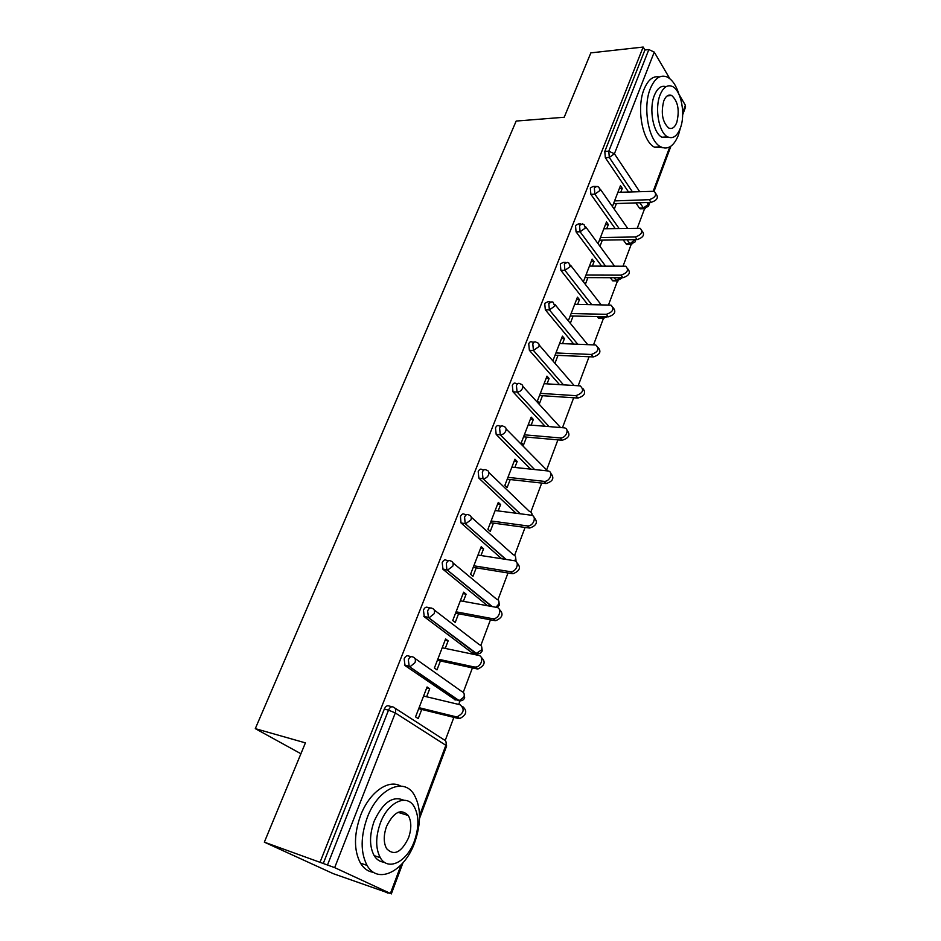 <?xml version="1.0" encoding="UTF-8"?>
<svg xmlns="http://www.w3.org/2000/svg" width="941" height="941" viewBox="0 0 941 941"><rect width="100%" height="100%" fill="white"/><g stroke="black" fill="none" stroke-linecap="round" stroke-linejoin="round"><path stroke-width="1.41" d="M400.784 813.189L400.443 811.648M387.963 893.162L385.175 891.868L390.421 893.444L334.678 867.626L264.339 842.16L333.29 873.671L388.068 892.903M445.222 740.461L453.868 717.371M458.726 704.444L460.078 700.822M463.266 692.305L472.417 667.91M477.216 655.112L477.71 653.795M480.839 645.432L490.449 619.801M497.954 599.793L507.999 572.987M514.621 555.331L525.078 527.43M530.865 511.998L541.71 483.074M546.709 469.759L557.907 439.87M562.471 427.696L573.692 397.772M578.209 385.716L589.007 356.921M593.548 344.806L603.381 318.576M608.509 304.919L617.425 281.136M623.083 266.021L631.129 244.578M637.316 228.075L644.514 208.867M264.339 842.16L305.413 742.872L255.293 728.64L300.908 753.741M255.293 728.64L516.174 121.06L564.212 117.249L590.854 52.872L643.173 47.05L644.914 49.991L604.804 151.419L608.792 151.183L648.843 49.567L644.914 49.991M648.843 49.567L654.254 52.096L669.816 78.679M678.967 94.312L685.377 105.263L685.554 107.051L682.684 114.731M320.199 861.827L643.173 47.05M612.415 206.526L620.46 185.671L622.272 188.329L619.39 188.459M614.261 209.161L616.414 203.55M620.778 192.235L622.272 188.329M323.351 863.285L384.316 709.079C385.669 706.221 387.245 705.197 389.08 706.009L391.985 706.738M641.421 208.761L639.433 208.126L635.893 202.903M628.47 191.929L605.322 157.7L604.804 151.419M455.515 699.975L405.018 665.569L404.16 658.9C405.465 656.136 407.006 655.195 408.77 656.077L411.393 656.653M473.417 653.042L471.959 652.748L424.273 616.767L423.438 610.133C424.709 607.451 426.202 606.592 427.908 607.533L430.284 607.98M487.603 605.745L442.988 569.305L442.199 562.694C443.434 560.095 444.881 559.307 446.528 560.33L448.657 560.671M501.659 558.731L461.019 522.937L460.443 516.55C461.643 514.033 463.043 513.315 464.654 514.386L466.56 514.645M516.068 513.245L478.863 478.122L478.204 471.641C479.369 469.194 480.733 468.536 482.286 469.677L484.003 469.865M530.595 469.124L496.189 434.424L495.484 427.908C496.589 425.603 497.871 424.979 499.365 426.05L501.118 426.202M545.098 426.273L512.998 391.809L512.327 385.328C513.339 383.163 514.551 382.564 515.962 383.528L517.821 383.646M559.495 384.598L529.371 350.275L528.736 343.83C529.665 341.806 530.806 341.23 532.147 342.101L534.112 342.171M585.596 356.592L584.208 356.533M573.728 344.053L545.333 309.812L544.721 303.39L547.921 301.72L550.003 301.755M600.652 317.823L598.57 318.187L597.217 316.576M587.76 304.555L560.895 270.349L560.307 263.974L563.294 262.351L565.494 262.339M614.791 280.359L612.744 280.865L610.25 277.701M601.57 266.068L576.068 231.874L575.504 225.522L578.303 223.958L580.609 223.899M628 244.389L626.588 244.413L623.154 239.826M615.143 228.534L590.877 194.328L590.336 188.024L592.948 186.494L595.359 186.4M606.733 228.71L608.333 224.546L606.475 221.935L598.076 243.707M599.97 246.295L602.334 240.131M592.36 266.08L594.065 261.645L592.136 259.081L583.373 281.806M585.326 284.335L587.925 277.607M577.621 304.378L579.444 299.65L577.456 297.144L568.34 320.775M570.352 323.245L573.14 316.011M562.518 343.618L564.459 338.595L562.412 336.149L553.073 360.379M555.143 362.791L558.001 355.357M547.039 383.857L549.085 378.517L546.992 376.141L537.405 400.984L539.546 403.324L542.475 395.714M531.159 425.132L533.335 419.451L531.171 417.145L521.338 442.635L523.549 444.905L526.548 437.095M514.868 467.465L517.174 461.455L514.939 459.208L504.858 485.368L507.128 487.556L510.21 479.545M498.142 510.916L500.6 504.541L498.295 502.376L487.932 529.23L490.285 531.336L493.449 523.114M480.98 555.531L483.58 548.768L481.204 546.697L470.571 574.257L472.994 576.28L476.24 567.835M463.348 601.334L466.101 594.183L463.642 592.195L452.727 620.507L455.232 622.448L458.561 613.767M445.234 648.408L448.151 640.833L445.611 638.939L434.389 668.039L436.977 669.874L440.412 660.958M426.626 696.775L429.708 688.765L427.085 686.977L415.557 716.877L418.227 718.618L421.744 709.455M608.333 224.546L605.439 224.617M594.065 261.645L591.148 261.657M579.444 299.65L576.515 299.603M564.459 338.595L561.506 338.489M549.085 378.517L546.133 378.353M533.335 419.451L530.371 419.215M517.174 461.455L514.198 461.149M500.6 504.541L497.601 504.164M483.58 548.768L480.569 548.321M466.101 594.183L463.09 593.653M448.151 640.833L445.128 640.221M429.708 688.765L426.673 688.059M655.877 193.74L656.042 193.987C658.782 197.539 657.112 200.339 651.031 202.386L649.255 199.692C655.336 197.634 657.006 194.834 654.266 191.282L617.884 192.34M649.255 199.692L614.579 200.904M651.031 202.386L613.52 203.644M641.997 230.898L642.033 230.957C645.032 234.603 643.397 237.485 637.128 239.614L635.293 236.967C641.562 234.838 643.209 231.945 640.198 228.298L603.828 228.769M635.293 236.967L600.452 237.544M637.128 239.614L599.429 240.178M627.765 268.867C630.893 272.655 629.27 275.619 622.883 277.748L620.989 275.16C627.459 272.949 629.058 269.973 625.777 266.232L589.442 266.091M620.989 275.16L585.972 275.066M622.883 277.748L584.996 277.595M613.167 307.742C616.402 311.683 614.779 314.717 608.286 316.846L606.322 314.318C613.003 312.024 614.544 308.954 610.968 305.119L574.692 304.319M606.322 314.318L571.14 313.529M608.286 316.846L570.211 315.941M598.194 347.594C601.546 351.687 599.911 354.804 593.3 356.933L591.289 354.475C598.17 352.075 599.664 348.911 595.782 344.982L559.577 343.5M591.289 354.475L555.931 352.946M593.3 356.933L555.049 355.228M582.808 388.457C586.302 392.715 584.679 395.914 577.939 398.055L575.857 395.667C582.961 393.162 584.408 389.903 580.185 385.881L544.074 383.681M575.857 395.667L540.346 393.362M577.939 398.055L539.511 395.514M679.002 94.453C676.214 85.513 672.309 79.714 667.298 77.068C660.464 74.257 654.795 78.103 650.325 88.607C642.409 107.427 648.655 141.268 660.711 146.831C668.004 150.113 673.909 146.184 678.426 135.057L680.519 127.635M659.359 76.986C653.16 75.668 648.078 79.726 644.115 89.16C636.175 107.933 642.468 141.668 654.571 147.208L662.782 147.713M668.428 137.221L661.935 137.21C653.207 133.246 648.714 108.885 654.383 95.323C657.418 88.078 661.3 85.208 666.028 86.701M660.112 94.818C654.454 108.427 658.923 132.857 667.616 136.845C672.791 139.162 677.014 136.339 680.249 128.376C685.777 114.696 681.308 90.312 672.368 86.466C667.416 84.396 663.334 87.184 660.112 94.818M676.755 122.53C679.72 110.368 678.049 101.369 671.721 95.523C668.498 94.159 665.852 95.958 663.77 100.922C660.77 113.049 662.393 122.071 668.651 127.976C671.968 129.446 674.662 127.635 676.755 122.53M367.296 817.458C360.521 836.596 360.438 852.581 367.072 865.402C377.953 885.152 404.818 871.037 414.746 842.36C421.368 822.834 421.086 806.813 413.899 794.298C403.536 776.972 377.964 788.652 367.296 817.458M400.76 786.123C388.645 778.736 369.39 792.169 360.626 815.353C353.851 834.408 353.781 850.323 360.438 863.12C363.802 868.614 368.19 871.684 373.589 872.331M384.351 862.191C380.14 861.98 376.741 859.792 374.153 855.616C369.319 846.418 369.343 834.902 374.2 821.081C382.905 802.414 392.762 795.463 403.771 800.238M380.352 823.046C375.494 836.914 375.483 848.464 380.293 857.686C388.045 871.684 407.218 861.709 414.428 840.96C419.204 826.88 419.051 815.318 413.946 806.261C406.453 793.522 387.963 802.226 380.352 823.046M408.535 837.855C411.629 828.809 411.546 821.352 408.288 815.506C401.054 808.225 393.82 811.836 386.586 826.316C383.457 835.279 383.469 842.724 386.598 848.653C394.056 856.181 401.36 852.581 408.535 837.855M399.243 812.706L398.996 811.989M567.023 430.366C570.669 434.801 569.058 438.094 562.177 440.247L560.036 437.93C565.964 438.718 570.128 428.543 564.188 427.849L528.183 424.885M560.036 437.93L524.36 434.813M562.177 440.247L523.584 436.824M550.803 473.382C554.625 477.981 553.026 481.369 546.003 483.556L543.792 481.322C549.932 482.262 554.037 471.417 547.756 470.935L511.88 467.148M543.792 481.322L507.952 477.334M546.003 483.556L507.234 479.204M534.135 517.538C538.158 522.09 536.688 525.596 529.689 528.054L527.407 525.901C533.582 526.584 537.323 515.703 531.1 515.197L495.154 510.528M527.101 525.866L491.12 520.985M529.395 528.019L490.449 522.702M516.985 562.883C521.243 567.376 519.891 570.999 512.939 573.751L510.575 571.681C516.727 572.116 520.138 561.283 514.068 560.66L477.969 555.061M459.878 580.432L460.514 580.538M509.963 571.622L473.829 565.8M512.327 573.692L473.229 567.352M499.365 609.45C503.847 613.897 502.635 617.637 495.719 620.695L493.272 618.719C499.389 618.907 502.494 608.121 496.577 607.38L460.337 600.793M492.355 618.649L456.079 611.815M494.801 620.613L455.55 613.203M481.227 657.324C485.956 661.676 484.886 665.558 478.016 668.945L476.781 668.851L474.252 666.981L475.487 667.075C481.545 667.004 484.368 656.265 478.593 655.395L442.211 647.773M408.865 666.216L408.182 666.016M474.252 666.981L437.836 659.1M476.781 668.851L437.377 660.3M462.69 706.562C467.536 710.902 466.571 714.901 459.796 718.548L455.644 716.689L457.185 716.783C463.972 713.125 464.948 709.114 460.102 704.774L423.591 696.046M455.644 716.689L419.098 707.703M458.255 718.453L418.71 708.702M654.254 52.096L614.414 153.771L639.574 191.494M646.926 202.527L648.231 204.503L648.996 202.456M653.277 191.023L669.792 146.89M682.696 112.426L685.377 105.263M632.387 191.776L609.298 157.476L608.792 151.183L614.414 153.771L609.298 157.476L605.322 157.7M639.433 208.126L643.315 208.008L648.231 204.503L648.49 206.173L643.985 208.679L639.786 202.774M390.421 893.444L401.113 864.861M419.545 815.612L445.858 745.307L395.302 712.937L334.678 867.626M327.574 864.779L388.515 710.137L384.316 709.079M395.302 712.937L388.515 710.137C389.868 707.267 391.444 706.244 393.267 707.056C395.549 707.938 396.22 709.902 395.302 712.937M419.521 818.47L446.587 746.107L445.858 745.307C446.681 742.39 445.987 740.485 443.752 739.591L394.926 708.114M645.185 208.714L640.103 208.808M625.988 243.813L629.894 243.766L635.034 239.637M619.072 228.451L594.877 194.175L600.04 190.458L598.947 187.235L596.947 186.33L594.336 187.859L594.877 194.175L590.877 194.328M631.776 244.413L630.482 244.366L627.059 239.767M612.226 280.347L616.143 280.371L614.179 277.713M605.522 266.056L580.091 231.792L576.068 231.874M598.135 317.764L602.075 317.858L601.158 316.67M591.724 304.625L564.929 270.349L560.895 270.349M577.715 344.206L549.391 309.895L545.333 309.812M563.494 384.845L533.441 350.452L529.371 350.275M549.121 426.602L517.08 392.068L512.998 391.809M534.629 469.547L500.294 434.789L496.189 434.424M488.92 472.535L529.407 511.41C531.371 511.833 532.183 513.151 531.853 515.362M520.114 513.762L483.051 478.651L478.934 478.181M471.218 517.115L513.163 554.684C515.374 555.296 516.115 556.896 515.386 559.495L514.692 560.801M505.717 559.366L465.348 523.702L461.208 523.125M452.997 562.906L496.495 599.099C498.706 599.77 499.436 601.44 498.683 604.122L495.966 607.263M491.661 606.486L447.151 569.987L442.988 569.305M434.213 609.968L479.381 644.691C481.604 645.432 482.321 647.173 481.545 649.925L476.028 653.595L428.437 617.578L424.273 616.767M471.959 652.748L476.028 653.595L478.757 653.136M414.875 658.347L461.808 691.506C464.031 692.317 464.748 694.14 463.937 696.975L459.384 700.727L458.373 700.645L409.206 666.51L405.018 665.569M454.28 699.681L460.831 700.363M585.302 228.051L584.079 224.64L582.314 223.864L579.527 225.44L580.091 231.792L585.302 228.051M620.707 277.736L616.143 280.371L616.661 280.889L621.483 278.407M618.049 280.971L612.744 280.865M570.199 266.597L568.823 262.998L567.329 262.327L564.353 263.962L564.929 270.349L570.199 266.597M605.204 316.776L602.511 318.281L606.933 316.811M603.981 318.411L598.57 318.187M554.72 306.119L553.179 302.308L551.967 301.779L548.779 303.473L549.391 309.895L554.72 306.119M589.548 356.768L588.172 356.71M538.828 346.664C539.499 344.547 538.922 343.206 537.123 342.642L536.217 342.253C534.876 341.383 533.747 341.971 532.806 343.994L533.441 350.452L538.828 346.664M522.526 388.268C523.231 385.986 522.608 384.563 520.632 384.022L520.055 383.775C518.644 382.811 517.432 383.41 516.421 385.575L517.08 392.068C519.514 391.974 521.326 390.703 522.526 388.268M547.58 470.912L506.105 428.943M505.799 430.966C506.54 428.508 505.846 427.014 503.717 426.496L503.47 426.402C501.988 425.32 500.694 425.944 499.6 428.261L500.294 434.789C502.741 434.742 504.564 433.472 505.799 430.966M478.863 478.122L483.156 478.663C485.58 478.604 487.391 477.322 488.614 474.805C489.391 472.194 488.65 470.629 486.403 470.124C484.85 468.983 483.498 469.641 482.333 472.088L482.992 478.593L520.22 513.786M461.019 522.937L465.677 523.725L470.959 519.844C471.77 517.15 471.041 515.515 468.783 514.939C467.183 513.868 465.783 514.586 464.583 517.115L465.16 523.514L506.07 559.413M442.67 568.987L447.716 570.034L452.833 566.129C453.656 563.353 452.95 561.648 450.68 560.989C449.033 559.977 447.587 560.765 446.352 563.365L446.822 569.681L492.296 606.604M423.815 616.331L429.249 617.637L434.189 613.697C435.048 610.838 434.342 609.05 432.084 608.321C430.366 607.368 428.884 608.239 427.614 610.921L428.437 617.578L476.816 653.666C479.369 654.066 481.157 653.148 482.18 650.913M404.442 665.005L410.252 666.581L415.016 662.617C415.91 659.676 415.216 657.794 412.946 656.994C411.182 656.112 409.653 657.053 408.347 659.829L409.206 666.51L459.384 700.727C461.878 701.033 463.631 700.08 464.619 697.869M670.921 146.184L654.089 191.211M649.89 202.433L648.584 205.926M402.924 862.873L391.315 893.926M635.246 241.578L635.34 239.637M627.612 228.275L600.287 189.165M626.588 244.413L630.482 244.366L635.14 241.861M614.461 266.044L585.573 226.675M601.146 304.79L570.469 265.127M587.678 344.582L555.002 304.543M588.666 356.733L589.419 356.757M574.116 385.481L539.122 344.959M560.518 427.532L522.831 386.422M532.43 515.597L531.865 513.574M515.997 560.483L515.574 556.86M515.644 561.259L515.939 560.636M499.33 605.039L498.871 601.264M497.177 607.533L499.283 605.181M482.227 650.784L481.71 646.843M464.654 697.763L464.078 693.623M446.61 746.025L445.952 741.661M660.711 146.831L654.571 147.208M661.935 137.21L667.616 136.845M667.193 95.911L671.721 95.523M367.072 865.402L360.438 863.12M374.153 855.616L380.293 857.686M398.043 812.342L408.288 815.506M529.689 528.054L527.407 525.901M512.939 573.751L510.575 571.681M495.719 620.695L493.272 618.719M478.016 668.945L475.487 667.075M459.796 718.548L457.185 716.783"/></g></svg>
